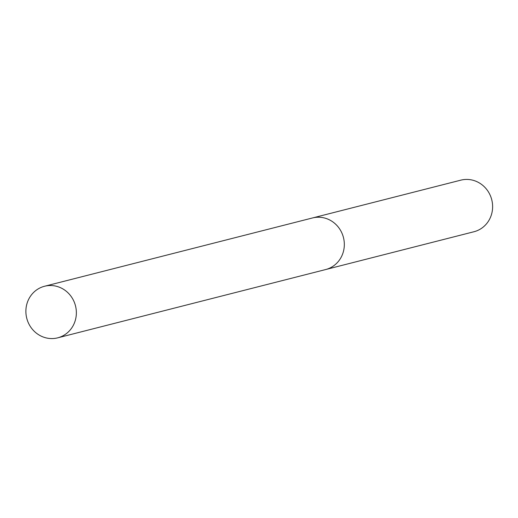 <?xml version="1.0" encoding="UTF-8"?>
<svg xmlns="http://www.w3.org/2000/svg" width="518" height="518" viewBox="0 0 518 518"><rect width="100%" height="100%" fill="white"/><g stroke="black" fill="none" stroke-linecap="round" stroke-linejoin="round"><path stroke-width="0.78" d="M326.146 269.418L473.951 231.747A26.619 25.149 -104.3 0 0 491.174 215.482A26.619 25.149 -104.3 0 0 485.897 188.461A26.619 25.149 -104.3 0 0 460.8 180.16L312.995 217.832M59.551 287.289A26.619 25.149 -104.3 0 0 44.548 286.253A26.619 25.149 -104.3 0 0 25.9 310.308A26.619 25.149 -104.3 0 0 42.696 336.804A26.619 25.149 -104.3 0 0 57.699 337.84A26.619 25.149 -104.3 0 0 76.347 313.785A26.619 25.149 -104.3 0 0 59.551 287.289M57.699 337.84L325.654 269.548A26.625 25.155 -104.3 0 0 344.308 245.493A26.625 25.155 -104.3 0 0 327.505 218.984A26.625 25.155 -104.3 0 0 312.503 217.955L44.548 286.253"/></g></svg>
